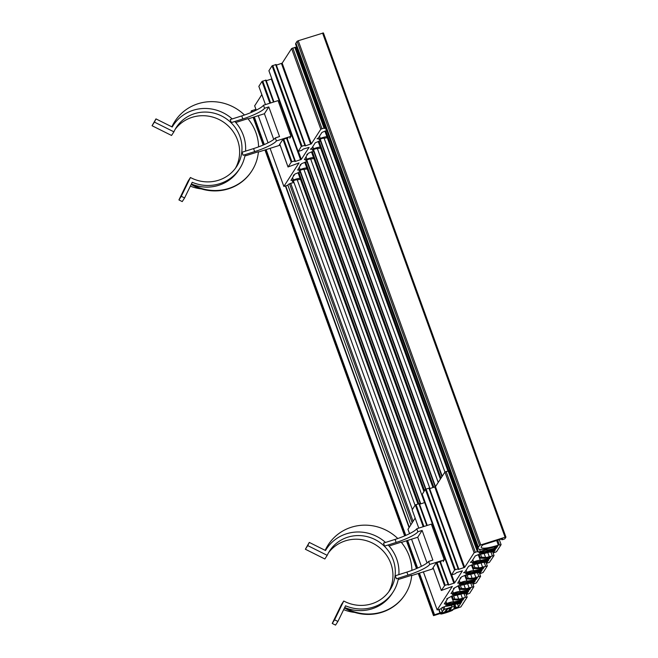 <?xml version="1.0" encoding="UTF-8"?>
<svg xmlns="http://www.w3.org/2000/svg" width="658" height="658" viewBox="0 0 658 658"><rect width="100%" height="100%" fill="white"/><g stroke="black" fill="none" stroke-linecap="round" stroke-linejoin="round"><path stroke-width="0.99" d="M465.445 597.324L467.131 597.209L460.855 606.923L449.817 610.509L451.363 607.877L447.004 609.16L444.397 612.22L433.614 615.633L434.058 614.942L441.518 612.425L444.109 609.514L451.964 606.972A3.265 0.576 -19.9 0 1 453.962 606.52A3.265 0.576 -19.9 0 1 454.53 606.635A3.265 0.576 -19.9 0 1 454.497 606.783L453.847 608.527L458.552 606.742L460.814 603.23L457.006 604.176L461.34 602.432L461.883 601.568L459.95 602.086A21.352 3.767 -19.9 0 1 447.3 604.998L450.557 603.361A16.993 3.002 160.1 0 0 456.175 602.317L458.585 601.659A16.993 3.002 160.1 0 0 460.625 601.042L462.755 600.244L463.964 598.344L462.039 598.862A7.847 1.382 -19.9 0 1 456.57 599.948L452.688 599.685L453.362 599.158L458.692 599.051A5.445 0.962 160.1 0 0 462.401 598.286L465.445 597.324L464.17 593.804L463.668 593.837L468.06 592.035L468.603 591.172L466.67 591.69A21.352 3.767 -19.9 0 1 454.02 594.602L457.277 592.965A16.993 3.002 160.1 0 0 462.895 591.92L465.296 591.262L463.076 591.83A16.779 2.961 -19.9 0 1 456.52 592.94A2.393 0.419 160.1 0 0 453.913 593.664A2.393 0.419 160.1 0 0 452.342 594.668A2.393 0.419 160.1 0 0 452.679 594.758A21.574 3.808 160.1 0 0 466.637 591.739L468.118 591.336L468.019 591.838L466.029 592.677A25.497 4.499 -19.9 0 1 451.98 596.041L446.7 598.879L447.547 598.838L444.273 603.97L446.724 603.485A6.317 1.119 -19.9 0 1 450.829 602.185A6.317 1.119 -19.9 0 1 453.494 601.889A13.078 2.303 160.1 0 0 461.233 600.104L462.887 599.792L460.625 601.042A16.993 3.002 -19.9 0 1 458.585 601.659L456.356 602.226A16.779 2.961 -19.9 0 1 449.801 603.337A2.393 0.419 160.1 0 0 447.193 604.06A2.393 0.419 160.1 0 0 445.622 605.064A2.393 0.419 160.1 0 0 445.96 605.154A21.574 3.808 160.1 0 0 459.917 602.136L461.398 601.725L461.307 602.235L459.317 603.073A25.497 4.499 -19.9 0 1 445.269 606.437L441.707 607.885L440.802 608.905L437.167 609.908L452.326 586.434L441.345 590.473L444.759 585.423L448.452 584.255L448.114 585.011L448.624 584.946L454.604 582.93L462.401 570.84L456.619 572.575L455.229 573.768L451.528 574.936L454.579 569.992L458.527 568.66L458.19 569.417L458.7 569.351L464.68 567.336L474.114 552.736L477.988 551.363L477.856 551.988L478.481 552.037L480.307 551.511A6.317 1.119 -19.9 0 1 484.42 550.203A6.317 1.119 -19.9 0 1 487.085 549.907A13.078 2.303 160.1 0 0 494.816 548.13L496.288 547.719L496.198 548.229L494.207 549.06A16.993 3.002 -19.9 0 1 492.168 549.685L489.939 550.244A16.779 2.961 -19.9 0 1 483.383 551.355A2.393 0.419 160.1 0 0 480.776 552.078A2.393 0.419 160.1 0 0 479.213 553.082A2.393 0.419 160.1 0 0 479.542 553.172A21.574 3.808 160.1 0 0 493.508 550.154L495.161 549.841L492.9 551.091A25.497 4.499 -19.9 0 1 478.851 554.455L475.29 555.903L471.597 561.619L470.363 562.261M255.937 109.335L251.553 110.766L251.019 111.449M457.261 595.079L458.692 599.051M468.759 589.453L469.615 589.346L469.335 589.815L467.345 590.645A16.993 3.002 -19.9 0 1 465.296 591.262A16.993 3.002 160.1 0 0 467.345 590.645L469.467 589.848L470.676 587.981L468.751 588.466A7.847 1.382 -19.9 0 1 463.281 589.552L459.407 589.288L460.213 591.493A13.078 2.303 160.1 0 0 467.945 589.708L468.759 589.453L468.43 588.565M460.847 577.683L457.705 583.177L460.156 582.7A6.317 1.119 -19.9 0 1 464.268 581.392A6.317 1.119 -19.9 0 1 466.933 581.096A13.078 2.303 160.1 0 0 474.665 579.32L476.137 578.908L476.047 579.418L474.056 580.249A16.993 3.002 -19.9 0 1 472.016 580.874L469.796 581.433A16.779 2.961 -19.9 0 1 463.232 582.544A2.393 0.419 160.1 0 0 460.625 583.268A2.393 0.419 160.1 0 0 459.062 584.271A2.393 0.419 160.1 0 0 459.391 584.362A21.574 3.808 160.1 0 0 473.357 581.343L474.829 580.94L474.739 581.442L472.748 582.281A25.497 4.499 -19.9 0 1 458.7 585.645L453.411 588.482L454.267 588.441L450.993 593.574L453.436 593.097A6.317 1.119 -19.9 0 1 457.549 591.789A6.317 1.119 -19.9 0 1 460.213 591.493M464.235 572.361L465.041 572.83L466.876 572.304A6.317 1.119 -19.9 0 1 470.98 570.996A6.317 1.119 -19.9 0 1 473.645 570.7A13.078 2.303 160.1 0 0 481.376 568.923L483.038 568.602L480.776 569.853A16.993 3.002 -19.9 0 1 478.736 570.478L476.507 571.037A16.779 2.961 -19.9 0 1 469.952 572.147A2.393 0.419 160.1 0 0 467.345 572.871A2.393 0.419 160.1 0 0 465.774 573.875A2.393 0.419 160.1 0 0 466.111 573.965A21.574 3.808 160.1 0 0 480.069 570.947L481.549 570.544L481.459 571.045L479.468 571.884A25.497 4.499 -19.9 0 1 465.42 575.248L461.858 576.696L460.131 578.086L460.978 578.045M470.955 561.965L471.761 562.434L473.587 561.907A6.317 1.119 -19.9 0 1 477.7 560.6A6.317 1.119 -19.9 0 1 480.365 560.303A13.078 2.303 160.1 0 0 488.096 558.527L489.577 558.116L489.486 558.626L487.496 559.456A16.993 3.002 -19.9 0 1 485.448 560.081L483.227 560.641A16.779 2.961 -19.9 0 1 476.672 561.751A2.393 0.419 160.1 0 0 474.064 562.475A2.393 0.419 160.1 0 0 472.493 563.478A2.393 0.419 160.1 0 0 472.831 563.569A21.574 3.808 160.1 0 0 486.788 560.55L488.442 560.238L486.18 561.488A25.497 4.499 -19.9 0 1 472.131 564.852L468.57 566.299L464.877 572.016L463.643 572.657M450.162 471.161L449.208 471.383M478.136 551.371L448.978 470.733L444.915 472.066L435.473 486.673L429.658 488.631M429.435 488.014L458.642 568.685L429.435 488.014L425.381 489.33L422.239 494.265M425.175 502.416L419.582 504.225M419.36 503.609L427.264 525.438L419.36 503.609L415.305 504.925L412.163 509.86M464.351 572.69L463.676 572.74M471.07 562.294L470.388 562.343M415.14 518.134L408.001 529.32M483.03 560.69L485.448 560.081A16.993 3.002 160.1 0 0 487.496 559.456L489.618 558.667L490.835 556.758L488.902 557.277A7.847 1.382 -19.9 0 1 483.433 558.371L479.559 558.099L480.365 560.303M486.69 548.813L487.085 549.907M476.31 571.086L478.736 570.478A16.993 3.002 160.1 0 0 480.776 569.853L482.898 569.055L484.107 567.188L482.182 567.673A7.847 1.382 -19.9 0 1 476.721 568.767L472.839 568.496L473.645 570.7M466.135 578.892L466.933 581.096M452.696 599.685L453.494 601.889M459.407 589.288L461.447 588.384L465.412 588.655A5.445 0.962 160.1 0 0 469.121 587.89L473.875 586.706L469.647 593.31L466.654 594.429L467.525 592.833L464.178 593.796M463.972 584.682L465.412 588.655M478.876 576.531L480.57 576.416L476.367 582.914L473.373 584.033L474.13 582.412L470.38 583.473L474.772 581.639L475.323 580.775L473.39 581.294A21.352 3.767 -19.9 0 1 460.74 584.205L463.989 582.569A16.993 3.002 160.1 0 0 469.615 581.524L472.016 580.874A16.993 3.002 160.1 0 0 474.056 580.249L476.186 579.451L477.404 577.551L475.471 578.069A7.847 1.382 -19.9 0 1 470.001 579.155L466.119 578.892L466.793 578.366L472.123 578.259A5.445 0.962 160.1 0 0 475.841 577.494L478.876 576.531L477.601 573.011M470.692 574.286L472.123 578.259M472.839 568.496L474.879 567.591L478.843 567.862A5.445 0.962 160.1 0 0 482.553 567.097L487.282 566.02L483.087 572.518L480.085 573.636L480.85 572.016L477.099 573.077L481.491 571.243L482.034 570.379L480.101 570.897A21.352 3.767 -19.9 0 1 467.451 573.809L470.709 572.172A16.993 3.002 160.1 0 0 476.326 571.128M477.404 563.898L478.843 567.862M479.559 558.099L481.598 557.194L485.563 557.466A5.445 0.962 160.1 0 0 489.272 556.701L494.002 555.623L489.387 562.401L486.69 563.215L487.562 561.628L483.811 562.68L488.211 560.846L488.754 559.983L486.821 560.501A21.352 3.767 -19.9 0 1 474.171 563.413L477.428 561.776A16.993 3.002 160.1 0 0 483.046 560.731M484.124 553.501L485.563 557.466M505.895 537.084L323.423 32.941L298.263 40.738L297.079 41.322L295.911 43.14A25.062 4.417 160.1 0 0 295.639 44.3L478.144 548.476A25.062 4.417 -19.9 0 1 478.415 547.316L479.592 545.498L480.776 544.923L505.081 537.232L505.936 537.117L504.916 538.729L503.732 539.313L501.865 539.741L502.457 538.779L501.939 538.844L482.906 544.865L481.459 546.354A21.788 3.841 160.1 0 0 481.22 547.366A21.788 3.841 160.1 0 0 498.353 545.145L501.051 544.709L496.519 551.725L493.525 552.843L494.397 551.248L490.531 552.284L494.923 550.45L495.466 549.586L493.541 550.104A21.352 3.767 -19.9 0 1 480.891 553.016L484.14 551.379A16.993 3.002 160.1 0 0 489.766 550.335L492.168 549.685A16.993 3.002 160.1 0 0 494.207 549.06L496.338 548.27L497.744 546.082L497.259 546.115A25.062 4.417 -19.9 0 1 478.144 548.476M441.485 613.577C440.942 613.198 453.469 609.234 452.021 610.246C452.564 610.632 440.046 614.588 441.485 613.577L441.477 613.618M450.343 608.099L450.664 608.979L449.513 608.362L448.345 608.732L445.598 610.583L446.914 610.163L445.894 611.15M450.664 608.979L449.348 609.398L450.13 609.81L448.46 610.764L452.852 609.917C453.395 610.525 440.621 614.72 440.663 613.914L446.034 611.529M449.908 609.218L450.13 609.81M294.11 174.962L290.968 180.457L293.41 179.979A6.317 1.119 -19.9 0 1 297.523 178.672A6.317 1.119 -19.9 0 1 300.089 178.359M300.821 164.566L297.679 170.06L300.13 169.583A6.317 1.119 -19.9 0 1 304.243 168.275A6.317 1.119 -19.9 0 1 306.809 167.963M307.541 154.178L304.399 159.664L306.85 159.187A6.317 1.119 -19.9 0 1 310.954 157.887A6.317 1.119 -19.9 0 1 313.521 157.566M310.93 148.848L311.736 149.325L313.562 148.79A6.317 1.119 -19.9 0 1 317.674 147.491A6.317 1.119 -19.9 0 1 320.24 147.17M320.874 141.034A25.497 4.499 -19.9 0 1 318.826 141.338L315.264 142.786L311.571 148.502L310.337 149.152M294.011 182.611A25.497 4.499 -19.9 0 1 291.955 182.924L288.393 184.372L287.497 185.4L283.861 186.403L299.012 162.929L288.039 166.968L291.445 161.909L295.138 160.741L294.8 161.506L295.319 161.44L301.29 159.425L309.087 147.359L303.313 149.062L301.915 150.254L298.222 151.422L301.274 146.487L305.213 145.147L304.876 145.912L305.394 145.846L311.366 143.831L320.808 129.223L324.682 127.849L324.55 128.475L326.055 128.318M296.848 47.656L295.903 47.87M326.927 130.745A25.497 4.499 -19.9 0 1 325.546 130.942L321.976 132.39L318.291 138.106L317.057 138.756M317.641 138.451L318.456 138.928L320.281 138.394A6.317 1.119 -19.9 0 1 324.394 137.094A6.317 1.119 -19.9 0 1 326.96 136.782M324.83 127.858L295.664 47.22L291.601 48.552L282.167 63.16L276.352 65.126M276.13 64.5L305.328 145.171L276.13 64.5L272.075 65.816L268.908 70.735L298.107 151.398L268.916 70.702M271.869 78.911L266.276 80.72M266.054 80.095L273.95 101.924L266.054 80.095L261.999 81.411L258.857 86.346M294.241 175.324L293.386 175.365L295.113 173.975L298.674 172.528A25.497 4.499 -19.9 0 0 300.722 172.215M300.953 164.928L300.106 164.969L301.833 163.579L305.394 162.131A25.497 4.499 -19.9 0 0 307.442 161.819M307.146 168.909A16.779 2.961 -19.9 0 1 303.206 169.427A2.393 0.419 160.1 0 0 300.599 170.151A2.393 0.419 160.1 0 0 299.036 171.154A2.393 0.419 160.1 0 0 299.365 171.244A21.574 3.808 160.1 0 0 300.352 171.187M313.866 158.52A16.779 2.961 -19.9 0 1 309.926 159.039A2.393 0.419 160.1 0 0 307.319 159.754A2.393 0.419 160.1 0 0 305.748 160.758A2.393 0.419 160.1 0 0 306.085 160.848A21.574 3.808 160.1 0 0 307.072 160.791M307.673 154.531L306.825 154.572L308.544 153.182L312.106 151.735A25.497 4.499 -19.9 0 0 314.162 151.43M320.586 148.124A16.779 2.961 -19.9 0 1 316.646 148.642A2.393 0.419 160.1 0 0 314.039 149.358A2.393 0.419 160.1 0 0 312.468 150.361A2.393 0.419 160.1 0 0 312.805 150.452A21.574 3.808 160.1 0 0 313.784 150.394M311.045 149.177L310.362 149.226M327.297 137.728A16.779 2.961 -19.9 0 1 323.358 138.246A2.393 0.419 160.1 0 0 320.75 138.961A2.393 0.419 160.1 0 0 319.188 139.965A2.393 0.419 160.1 0 0 319.517 140.055A21.574 3.808 160.1 0 0 320.504 139.998M317.765 138.78L317.082 138.83M326.343 129.116A2.393 0.419 160.1 0 0 325.899 129.568A2.393 0.419 160.1 0 0 326.236 129.659A21.574 3.808 160.1 0 0 326.533 129.651M300.435 179.305A16.779 2.961 -19.9 0 1 296.495 179.823A2.393 0.419 160.1 0 0 293.887 180.547A2.393 0.419 160.1 0 0 292.316 181.55A2.393 0.419 160.1 0 0 292.654 181.641A21.574 3.808 160.1 0 0 293.632 181.583M261.835 94.629L254.687 105.815M175.16 129.322A35.951 34.471 -147.1 0 1 208.931 116.227A35.951 34.471 -147.1 0 1 237.538 140.047A35.951 34.471 -147.1 0 1 235.432 168.267M275.307 137.909L276.401 140.935L290.968 136.321L278.046 100.625L263.48 105.239L264.574 108.257L268.809 106.917L279.543 136.568L275.307 137.909A20.044 3.537 -19.9 0 1 253.585 148.585L242.021 152.245L243.115 155.28L245.146 154.638A39.661 38.024 -147.1 0 1 239.783 168.497A39.661 38.024 -147.1 0 1 192.218 182.291L184.585 197.951L181.279 196.298L190.433 177.504A35.951 34.471 32.9 0 0 236.666 166.49A35.951 34.471 32.9 0 0 239.89 136.403A35.951 34.471 32.9 0 0 210.173 112.419A35.951 34.471 32.9 0 0 176.27 127.463A35.951 34.471 32.9 0 0 173.901 131.83L171.549 135.466L152.064 125.736L155.971 118.901L172.215 127.01A39.661 38.024 -147.1 0 1 173.161 125.456A39.661 38.024 -147.1 0 1 220.726 111.663A39.661 38.024 -147.1 0 1 232.216 118.933M171.911 126.862A45.756 43.872 -147.1 0 1 174.962 121.245L174.707 121.64A45.756 43.872 32.9 0 0 171.853 126.829M174.962 121.245A45.756 43.872 -147.1 0 1 204.062 102.278A45.756 43.872 -147.1 0 1 244.48 115.01M243.115 155.28L254.679 151.611A20.044 3.537 160.1 0 0 276.401 140.935M242.021 152.245L243.123 155.263M244.883 156.012L258.43 151.727A45.756 43.872 -147.1 0 1 251.825 170.916A45.756 43.872 -147.1 0 1 191.371 184.034M191.165 184.454A45.756 43.872 32.9 0 0 251.578 171.302L251.825 170.916M191.388 184.001A39.661 38.024 32.9 0 0 238.731 170.126L239.783 168.497M268.809 106.917L264.417 113.727L273.728 139.455M245.557 151.126A39.661 38.024 -147.1 0 0 234.832 121.483L231.287 122.61L230.201 119.567L231.295 122.594L242.851 118.942A20.044 3.537 160.1 0 0 264.574 108.257M263.48 105.239A20.044 3.537 -19.9 0 1 241.757 115.915L230.201 119.567M264.417 113.727L248.074 118.901M258.594 146.866A45.756 43.872 -147.1 0 0 247.869 118.654L235.737 122.495M287.291 138.772L287.9 137.835L282.833 139.43L279.313 144.892L279.954 144.686M290.968 136.321L289.791 138.139M280.135 145.171L258.397 152.047M190.351 186.124A39.661 38.024 32.9 0 0 201.381 188.904M190.433 177.504L188.081 181.147L178.927 199.933L182.233 201.587L184.585 197.951M173.901 131.83L154.416 122.1L152.064 125.736M154.416 122.1L155.971 118.901M178.927 199.933L181.279 196.298M328.465 552.835A35.951 34.471 -147.1 0 1 362.237 539.741A35.951 34.471 -147.1 0 1 390.852 563.552A35.951 34.471 -147.1 0 1 388.746 591.781M428.613 561.422L429.707 564.441L444.282 559.835L431.36 524.138L416.785 528.744L417.888 531.771L422.123 530.43L432.857 560.073L428.613 561.422A20.044 3.537 -19.9 0 1 406.891 572.098L395.335 575.75L396.42 578.793L398.452 578.143A39.661 38.024 -147.1 0 1 393.089 592.011A39.661 38.024 -147.1 0 1 345.532 605.804L337.899 621.465L334.585 619.811L343.747 601.017A35.951 34.471 32.9 0 0 389.98 590.004A35.951 34.471 32.9 0 0 393.196 559.917A35.951 34.471 32.9 0 0 363.479 535.925A35.951 34.471 32.9 0 0 329.584 550.976A35.951 34.471 32.9 0 0 327.207 555.336L324.855 558.979L305.378 549.249L309.285 542.414L325.521 550.524A39.661 38.024 -147.1 0 1 326.475 548.969A39.661 38.024 -147.1 0 1 374.032 535.176A39.661 38.024 -147.1 0 1 385.522 542.447M325.216 550.376A45.756 43.872 -147.1 0 1 328.268 544.758L328.013 545.145A45.756 43.872 32.9 0 0 325.159 550.343M328.268 544.758A45.756 43.872 -147.1 0 1 357.368 525.791A45.756 43.872 -147.1 0 1 397.794 538.524M396.42 578.793L407.985 575.117A20.044 3.537 160.1 0 0 429.707 564.441M395.335 575.75L396.429 578.777M398.197 579.517L411.735 575.24A45.756 43.872 -147.1 0 1 405.139 594.421A45.756 43.872 -147.1 0 1 344.677 607.54M344.479 607.959A45.756 43.872 32.9 0 0 404.884 594.816L405.139 594.421M344.693 607.515A39.661 38.024 32.9 0 0 392.036 593.631L393.089 592.011M422.123 530.43L417.723 537.241L427.034 562.968M398.871 574.631A39.661 38.024 -147.1 0 0 388.138 544.997L384.593 546.115L383.499 543.097L384.601 546.107L396.157 542.447A20.044 3.537 160.1 0 0 417.888 531.771M383.507 543.08L395.063 539.42L396.157 542.447M416.785 528.744A20.044 3.537 -19.9 0 1 395.063 539.42M417.723 537.241L401.38 542.406M411.908 570.379A45.756 43.872 -147.1 0 0 401.183 542.167L389.051 546M440.605 562.286L441.205 561.34L436.147 562.944L432.619 568.405L433.268 568.199M444.282 559.835L443.105 561.652M433.441 568.677L411.702 575.561M343.657 609.637A39.661 38.024 32.9 0 0 354.687 612.417M343.747 601.017L341.395 604.653L332.232 623.447L335.547 625.1L337.899 621.465M327.207 555.336L307.722 545.605L305.378 549.249M307.722 545.605L309.285 542.414M332.232 623.447L334.585 619.811M251.298 110.931L251.767 112.205M253.56 117.165L263.595 144.875M265.388 149.835L405.073 535.719M406.866 540.679L416.901 568.389M418.694 573.348L433.811 615.107M298.913 172.495L418.801 503.691M452.219 596.008L453.362 599.158M289.454 183.705L412.179 522.732M442.76 607.219L443.689 609.793M451.355 605.286L451.964 606.972M455.18 608.222L453.888 604.653M458.552 606.742L457.614 604.143M442.349 611.874L441.189 608.666M410.831 524.804L287.883 185.153M285.44 186.107L409.054 527.568M438.754 609.621L439.988 613.034M434.519 614.761L419.442 573.11M417.624 568.076L407.615 540.44M405.797 535.406L266.136 149.596M264.31 144.563L254.309 116.927M252.483 111.893L252.006 110.577M454.917 604.373L456.191 607.902M444.874 609.209L443.985 606.75M413.068 521.35L290.671 183.237M453.173 599.241L452.013 596.033M418.611 503.748L298.707 172.528M454.727 598.78L453.65 595.794M420.413 503.97L300.344 172.281M433.507 615.575L418.274 573.48M416.489 568.561L406.447 540.81L416.473 568.57M404.662 535.892L264.96 149.966M263.184 145.048L253.133 117.297L263.167 145.056M251.356 112.378L251.002 111.399L251.34 112.386M460.913 594.174L462.401 598.286M297.227 179.782L415.058 505.303M461.719 598.961L462.039 599.849M446.724 603.485L445.943 601.33M475.15 578.168L475.471 579.056M481.87 567.772L482.191 568.66M453.436 593.097L452.655 590.933M460.156 582.7L459.374 580.537M466.876 572.304L466.094 570.141M480.307 551.511L479.509 549.298M495.211 546.732L495.622 547.875M473.587 561.907L472.806 559.744M488.581 557.375L488.91 558.264M448.114 470.84L477.321 551.511M444.915 472.066L474.114 552.736M425.381 489.33L454.579 569.992M428.926 488.08L458.124 568.751M464.68 567.336L435.473 486.673M424.69 502.613L453.897 583.284M418.85 503.674L426.779 525.586M439.873 561.768L448.049 584.345M415.305 504.925L423.193 526.721M436.295 562.903L444.504 585.587M441.345 590.473L433.096 567.673L441.345 590.506M418.776 528.119L412.147 509.81L418.759 528.127M445.211 585.242L437.044 562.664M423.941 526.482L416.012 504.571M440.358 561.611L448.567 584.279L440.342 561.619M448.624 584.946L448.452 584.469M454.604 582.93L451.692 574.911M434.765 487.019L463.964 567.69M458.7 569.351L458.527 568.874M455.287 569.647L426.088 488.976M451.421 574.878L422.222 494.216M475.298 552.152L446.091 471.482M437.167 609.908L423.398 571.86M421.391 566.316L411.571 539.19M409.564 533.646L407.968 529.246M469.573 589.313L469.212 588.318M476.285 578.917L475.931 577.921L476.326 578.95M489.725 558.124L489.363 557.129M496.436 547.727L495.992 546.502L496.477 547.76M487.767 557.614L488.096 558.527M494.397 546.962L494.816 548.13M483.005 568.52L482.643 567.525M481.056 568.01L481.376 568.923M474.336 578.407L474.665 579.32M467.616 588.803L467.945 589.708M462.854 599.709L462.492 598.714M460.904 599.199L461.233 600.104M470.881 583.407L472.156 586.928M305.633 162.098L424.55 490.613M458.939 585.612L460.082 588.762M466.547 594.371L466.119 593.187L466.538 594.404M459.893 588.844L458.733 585.636M424.41 490.827L305.419 162.131M461.447 588.384L460.37 585.398M425.545 489.207L307.056 161.884M467.632 583.778L469.121 587.89M303.938 169.394L424.583 502.646M312.344 151.702L433.836 487.315M465.658 575.215L466.793 578.366M473.267 583.975L472.831 582.791L473.258 584.008M466.604 578.448L465.445 575.24M433.638 487.372L312.139 151.735M468.167 577.987L467.081 575.002M435.177 486.862L313.776 151.488M474.352 573.381L475.841 577.494M310.658 158.997L429.954 488.54M484.321 562.615L485.596 566.143M319.064 141.306L440.992 478.127M472.37 564.819L473.513 567.969M479.978 573.579L479.55 572.394M473.324 568.051L472.164 564.844M440.852 478.35L318.859 141.338M474.879 567.591L473.801 564.605M441.954 476.639L320.495 141.092M481.064 562.985L482.553 567.097M317.378 148.601L438.22 482.421M491.033 552.218L492.307 555.747M325.784 130.909L448.781 470.692M479.09 554.423L480.233 557.573M486.698 563.182L486.27 561.998L486.69 563.215M480.044 557.655L478.884 554.447M448.575 470.725L325.57 130.942M481.598 557.194L480.521 554.209M487.784 552.588L489.272 556.701M324.09 138.205L444.94 472.033M322.568 33.048L505.081 537.232M297.079 41.322L479.592 545.498M497.687 540.193L499.364 544.824M490.383 551.856L490.531 552.284L490.399 551.856M493.418 552.786L492.982 551.601L493.41 552.819M496.675 540.506L498.353 545.145M501.881 539.692L501.61 538.951L501.865 539.741M480.776 544.923L298.263 40.738M295.911 43.14L478.415 547.316M293.41 179.979L292.629 177.816M300.13 169.583L299.349 167.42M306.85 159.187L306.06 157.023M313.562 148.79L312.78 146.627M320.281 138.394L319.5 136.231M294.809 47.335L324.007 127.997M291.601 48.552L320.808 129.223M272.075 65.816L301.274 146.487M275.612 64.574L304.819 145.237M311.366 143.831L282.167 63.16M271.384 79.1L300.583 159.771M265.536 80.161L273.473 102.072M286.567 138.254L294.743 160.832M261.999 81.411L269.887 103.207M282.981 139.389L291.198 162.082M288.039 166.968L279.782 144.16M258.833 86.33L265.454 104.614L258.841 86.297M291.905 161.728L283.73 139.151M270.635 102.969L262.707 81.057M295.228 160.749L287.036 138.106L295.253 160.766M295.319 161.44L295.146 160.955M301.29 159.425L298.387 151.398M281.459 63.505L310.658 144.176M305.394 145.846L305.222 145.36M301.981 146.134L272.782 65.471M321.984 128.639L292.785 47.976M283.861 186.403L270.084 148.346L283.853 186.453M268.086 142.811L258.257 115.676M254.646 105.782L256.233 110.149L254.662 105.732M253.585 148.585L254.679 151.611M241.757 115.915L242.851 118.942M406.891 572.098L407.985 575.117M298.025 172.659L417.953 503.962M451.33 596.164L452.589 599.644M453.823 604.669L454.53 606.635M264.944 149.975L404.645 535.9M418.258 573.488L433.499 615.608M465.774 593.294L467.155 597.102M293.345 180.786L412.344 509.506M446.659 604.299L446.881 604.924M422.214 494.24L451.421 574.911M448.978 470.733L478.177 551.404M407.96 529.295L409.539 533.663M411.546 539.198L421.367 566.332M423.365 571.868L437.159 609.958M489.387 557.12L489.766 558.157M482.676 567.517L483.046 568.553M469.236 588.31L469.615 589.346M462.525 598.706L462.895 599.742M304.744 162.263L423.941 491.551M458.05 585.776L459.309 589.247M472.493 582.898L473.875 586.706M300.064 170.389L420.775 503.855M453.37 593.903L453.601 594.528M311.456 151.866L432.989 487.578M464.77 575.38L466.02 578.851M470.231 583.046L470.38 583.473M479.213 572.501L480.587 576.318M306.776 159.993L425.899 489.042M460.09 583.506L460.312 584.131M318.176 141.47L440.383 479.073M471.482 564.983L472.74 568.454M476.943 572.649L477.099 573.077M479.534 572.402L479.97 573.611M485.925 562.105L487.307 565.921M313.496 149.596L435.497 486.632M466.81 573.11L467.032 573.735M324.887 131.074L447.909 470.906M478.202 554.587L479.46 558.058M492.645 551.708L494.026 555.525M320.216 139.2L442.217 476.236M473.521 562.713L473.752 563.338M499.29 539.683L501.075 544.602M323.423 32.941L505.936 537.117M480.241 552.317L480.463 552.942M285.761 186.008L409.276 527.214M439.067 609.514L440.663 613.914M279.773 144.176L288.031 166.992M295.664 47.22L324.871 127.891M258.232 115.685L268.053 142.819M172.174 126.994L173.161 125.456M325.48 550.499L326.475 548.969"/></g></svg>
